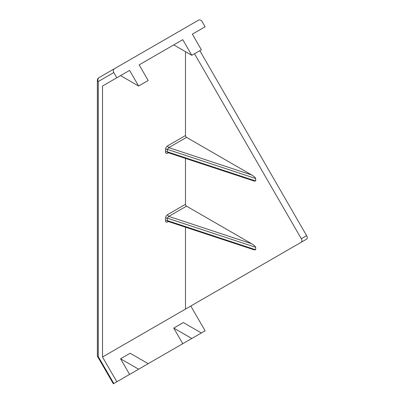 <?xml version="1.0" encoding="UTF-8"?>
<svg xmlns="http://www.w3.org/2000/svg" width="404" height="404" viewBox="0 0 404 404"><rect width="100%" height="100%" fill="white"/><g stroke="black" fill="none" stroke-linecap="round" stroke-linejoin="round"><path stroke-width="0.61" d="M185.481 135.527A1.505 0.869 -120 0 0 186.547 137.37L251.647 174.957C254.086 176.442 255.429 177.629 255.687 178.518L167.332 149.369L168.791 147.622A1.505 0.869 -120 0 1 167.726 145.778L185.481 135.527L185.481 51.672M173.75 44.895L139.163 64.867L182.775 39.688L173.75 44.895L191.804 55.318L182.775 39.688M139.163 64.867L148.187 80.497L138.617 86.027L129.588 70.392L102.51 86.027L116.827 77.765L113.817 72.553L98.253 81.537A3.01 2.454 -120 0 1 98.879 77.704L114.438 68.715A3.01 2.454 60 0 0 113.817 72.553M192.349 338.183L205.116 330.81L190.799 306.02L102.51 356.995L102.51 86.027M199.828 50.687L306.626 235.668A3.01 1.737 60 0 1 306.626 239.143L185.481 309.09L185.481 227.184M185.481 204.313A1.505 0.869 -120 0 0 186.547 206.156L251.647 243.743C254.086 245.228 255.429 246.415 255.687 247.304L167.332 218.155L168.791 216.408A1.505 0.869 -120 0 1 167.726 214.564L185.481 204.313L185.481 158.398M129.588 70.392L116.827 77.765M114.438 68.715L198.475 20.2A3.01 2.454 60 0 1 202.106 21.579L205.116 26.79L192.349 34.158L201.379 49.793L191.804 55.318M139.163 368.887L182.775 343.708L173.75 328.078L183.325 322.549L201.379 332.972L182.775 343.708M129.588 374.417L120.564 358.782L130.138 353.258L148.187 363.681L116.827 381.785L102.51 356.995M98.253 79.078A3.01 1.737 -120 0 1 98.879 77.704L98.879 77.704A3.01 3.01 0 0 0 97.374 80.305A3.01 1.737 180 0 0 98.253 81.537L98.253 356.57L113.817 383.522L116.827 381.785M113.817 383.522L114.438 383.164M194.506 53.757L301.308 238.739L306.626 235.668M255.687 178.518L255.687 180.977L254.197 181.068L167.867 152.586L167.332 151.828L255.687 180.977M255.687 247.304L255.687 249.763L254.197 249.854L167.867 221.372L167.332 220.609L255.687 249.763M306.626 239.143L301.308 242.213A3.01 1.737 -120 0 0 301.308 238.739M97.374 80.305L97.374 355.343A3.01 1.737 180 0 0 98.253 356.57L97.778 356.848L113.337 383.8M168.397 152.762L167.726 153.151A1.505 0.869 60 0 1 167.887 152.591M168.397 221.549L167.726 221.932A1.505 0.869 60 0 1 167.887 221.377M173.75 328.078L191.804 338.496M120.564 358.782L138.617 369.206M120.564 75.604L138.617 86.027M167.726 145.778C166.398 146.703 165.66 147.945 165.524 149.51A1.505 0.869 180 0 1 167.332 149.369L167.332 151.828A1.505 0.869 180 0 0 165.524 151.965C165.66 153.368 166.398 153.762 167.726 153.151M167.726 214.564C166.398 215.489 165.66 216.731 165.524 218.296L165.524 220.751C165.66 222.149 166.398 222.548 167.726 221.932M165.524 151.965L165.524 149.51M186.547 137.37L168.791 147.622L251.647 174.957M165.524 218.296A1.505 0.869 180 0 1 167.332 218.155L167.332 220.609A1.505 0.869 180 0 0 165.524 220.751M186.547 206.156L168.791 216.408L251.647 243.743M97.374 355.343A3.01 3.01 0 0 0 97.778 356.848"/></g></svg>
